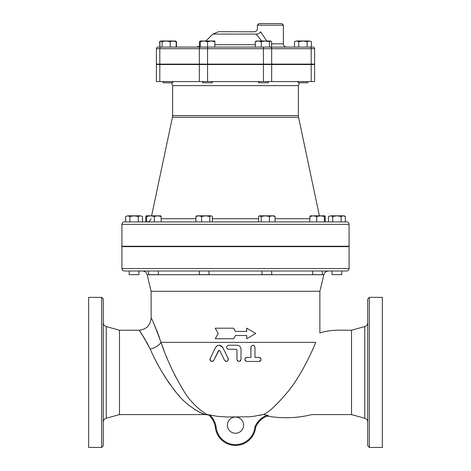 <?xml version="1.0" encoding="UTF-8"?>
<svg xmlns="http://www.w3.org/2000/svg" width="471" height="471" viewBox="0 0 471 471"><rect width="100%" height="100%" fill="white"/><g stroke="black" fill="none" stroke-linecap="round" stroke-linejoin="round"><path stroke-width="0.71" d="M258.573 81.56L258.573 82.772L268.311 82.772L268.311 81.56M298.09 81.56L298.09 82.772L307.828 82.772L307.828 81.56M163.172 81.56L163.172 82.772L172.91 82.772L172.91 81.56M156.401 64.115L156.401 48.701L156.401 64.115L314.599 64.115L314.599 48.701A1.625 1.625 0 0 0 312.98 47.076A1.625 1.625 0 0 1 314.599 48.701A1.625 1.625 0 0 0 312.98 47.076L270.525 47.076L286.609 47.076L271.584 47.076L271.584 41.642L270.743 40.995L269.406 41.642L265.332 40.995L270.495 40.995M255.883 41.142L258.279 40.995L255.3 41.642L256.389 40.995M265.332 40.995L261.258 41.642L258.279 40.995L265.332 40.995M294.528 41.642L296.636 40.995L294.528 41.642L294.528 47.076L298.744 47.076L298.744 41.642L296.636 40.995L302.959 40.995L298.744 41.642M311.39 41.642L309.282 40.995L311.39 41.642L311.39 47.076M309.282 40.995L307.174 41.642L302.959 40.995L309.282 40.995M200.257 41.342L199.416 41.642L200.505 40.995M202.395 40.995L214.858 40.995L214.858 41.642L211.208 40.995L207.558 41.642L203.908 40.995L200.257 41.642L200.257 40.995L203.908 40.995M175.094 40.995L176.183 41.642L173.204 40.995L170.225 41.642L166.151 40.995L174.364 40.995M176.472 47.076L176.472 41.642L175.877 41.342M160.205 41.342L159.61 41.642L159.899 47.076L159.899 41.642L160.988 40.995L166.151 40.995L162.083 41.642L160.481 41.142L160.988 40.995M173.204 40.995L175.342 40.995L176.472 41.642M255.3 47.076L255.3 41.642M261.258 47.076L261.258 41.642M307.174 41.642L307.174 47.076L298.744 47.076M176.183 47.076L176.183 41.642M269.406 47.076L269.406 41.642M199.416 46.529L199.416 41.642M170.225 47.076L170.225 41.642M159.899 47.076L162.083 47.076L162.083 41.642M202.689 64.115L202.689 64.521M202.689 81.56L202.689 82.772L212.427 82.772L212.427 81.56M263.442 47.076L263.442 48.701L271.673 48.701A1.625 1.148 90 0 0 270.525 47.076L200.257 47.076L200.257 41.642M214.858 47.076L214.858 41.642M199.327 64.115L199.327 48.701A1.625 1.148 -90 0 1 200.475 47.076L158.02 47.076A1.625 1.625 0 0 0 156.401 48.701L207.558 48.701L207.558 41.642M341.781 246.251L341.781 246.657M332.043 274.646L341.781 274.646L341.781 270.996L332.043 270.996L332.043 274.646M268.34 270.996L261.97 270.996L261.97 274.646L271.708 274.646L271.708 270.996L312.673 270.996L312.673 274.646L322.411 274.646L322.411 270.996L321.481 270.996M351.513 330.218L364.76 326.574L364.76 418.236L351.513 414.592L351.513 330.218C340.88 330.412 331.619 329.2 319.874 332.973L319.874 291.278L151.126 291.278L147.152 274.728C146.434 272.391 144.856 271.149 142.419 270.996L199.292 270.996L199.292 274.646L209.03 274.646L209.03 270.996L261.97 270.996M148.589 270.996L148.589 274.646L158.327 274.646L158.327 270.996M310.201 215.848L321.834 215.824M332.697 216.477L330.589 215.824L336.912 215.824L332.697 216.477L332.697 221.912L328.481 221.912L328.481 216.477L330.589 215.824L328.481 216.477M343.235 215.824L341.128 216.477L336.912 215.824L344.213 215.824L345.343 216.477L343.235 215.824M320.515 215.824L324.807 215.824L324.366 216.477L320.515 215.824L316.665 216.477L313.25 215.824L309.841 216.477L310.283 215.824M324.807 215.824L325.243 216.477L325.243 221.912M259.892 215.824L258.591 216.477L258.591 221.912L261.199 221.912L261.199 216.477L259.539 215.824L265.32 215.824L261.199 216.477M272.262 215.824L269.441 216.477L265.32 215.824L274.14 215.824L275.088 216.477L272.262 215.824M198.738 215.824L195.912 216.477L196.86 215.824L205.68 215.824L201.559 216.477L198.738 215.824M211.108 215.824L209.801 216.477L205.68 215.824L211.108 215.824M258.591 221.912L212.409 221.912L212.409 216.477L211.838 216.042M146.193 215.824L145.757 216.477L145.757 221.912L146.634 221.912L146.634 216.477L146.193 215.824L150.484 215.824L146.634 216.477M160.717 215.824L161.159 216.477L157.75 215.824L154.335 216.477L150.484 215.824L160.799 215.848M345.343 221.912L345.343 216.477M332.697 221.912L341.128 221.912L341.128 216.477M316.665 216.477L316.665 221.912L324.366 221.912L324.366 216.477M269.441 216.477L269.441 221.912L275.088 221.912L275.088 216.477M201.559 216.477L201.559 221.912L209.801 221.912L209.801 216.477M201.559 221.912L195.912 221.912L195.912 216.477M146.634 221.912L154.335 221.912L154.335 216.477M195.912 221.912L161.159 221.912L161.159 216.477M275.088 221.912L309.841 221.912L309.841 216.477M129.219 246.251L129.219 246.657M129.219 270.996L129.219 274.646L138.957 274.646L138.957 270.996M125.657 216.477L127.765 215.824L125.657 216.477L125.657 221.912M142.519 216.477L140.411 215.824L142.519 216.477L142.519 221.912M134.088 215.824L129.872 216.477L127.765 215.824L140.411 215.824L138.303 216.477L134.088 215.824M129.872 221.912L129.872 216.477M138.303 221.912L138.303 216.477M200.257 46.146L196.478 47.076L200.257 47.076M281.746 23.55L259.026 23.55L257.407 25.175L283.365 25.175L281.746 23.55M266.798 40.995L260.551 31.781C256.483 27.236 256.483 27.236 260.551 31.781L260.545 31.763M257.407 25.175L257.407 28.59C257.113 30.803 255.865 31.875 253.663 31.793L218.579 31.698L212.839 34.077L256.018 34.077C252.903 30.833 252.903 30.833 256.018 34.077A3.244 1.813 144.4 0 0 260.551 31.781M256.018 34.077L261.693 40.995M159.81 64.521L314.599 64.521L314.599 81.56L156.401 81.56L156.401 64.521L159.81 64.521L159.81 81.56M171.468 82.772L172.627 85.616L298.373 85.616L298.373 115.595L172.627 115.595L172.451 117.273L298.549 117.273L319.397 215.824M207.328 414.521L208.812 415.075A20.282 20.282 0 0 1 215.318 427.168A20.282 20.282 0 0 0 255.676 427.203L254.882 427.003A19.47 19.47 0 0 1 216.124 427.067L215.318 427.168A20.282 20.282 0 0 0 208.441 414.751L217.237 416.317L227.246 417.006L248.941 416.788L253.763 416.317L263.572 414.439L258.879 415.499M267.363 415.269L263.572 414.439C268.953 412.355 277.578 404.147 289.453 389.817C301.028 374.845 310.878 354.498 315.705 342.388C321.14 329.994 321.14 329.994 315.705 342.388L161 342.388L164.049 350.601M166.116 355.84L167.541 359.308M169.584 364.059L172.486 370.406M174.464 374.474L175.977 377.448M161 342.388C166.634 359.055 174.235 375.246 183.79 390.954C191.985 405.084 205.839 414.633 208.217 414.933C205.856 414.645 191.98 405.078 183.79 390.948C174.235 375.252 166.64 359.061 161 342.388C155.695 327.775 152.416 319.685 151.156 318.113C151.674 318.007 154.953 326.097 161 342.388A12.169 6.447 160.6 0 1 150.255 349.105L146.705 342.158M259.615 361.369L259.992 361.21M260.381 360.939L260.828 360.362L259.397 361.416M219.327 345.231L222.801 347.51L228.323 359.043M228.358 359.285L228.335 359.762M227.793 360.833L227.422 361.133M227.199 361.257L226.804 361.398M226.598 361.434L226.18 361.445M225.933 361.416L225.633 361.328M218.95 350.353L213.651 360.562M213.151 361.074L212.15 361.445M212.044 361.451L211.614 361.422M211.479 361.392L210.137 360.286M209.984 359.826L209.942 359.402M209.96 359.167L210.148 358.537C210.272 361.493 211.485 362.081 213.799 360.309L218.42 350.789L219.88 350.789L224.508 360.309C226.892 362.064 228.111 361.475 228.158 358.537L222.801 347.51C220.34 344.513 217.908 344.513 215.506 347.51L215.918 346.839M216.395 346.309L216.725 346.032M217.231 345.708L217.549 345.561M218.709 345.249L219.115 345.225M259.921 357.607L260.222 357.783M260.51 358.037L260.822 358.484M246.333 357.465L246.857 357.395C244.237 358.778 244.237 360.132 246.857 361.451L246.604 361.44M245.638 361.045L245.026 360.291M245.261 358.178L245.721 357.748M254.964 347.098L254.97 347.257C253.633 344.631 252.279 344.631 250.913 347.257L250.913 357.395L250.99 346.715M252.621 345.255L252.998 345.225M253.339 345.267L254.222 345.685M236.96 359.426L236.96 350.094L236.96 359.426C238.302 362.034 239.657 362.034 241.017 359.426L241.017 349.282C240.781 346.827 239.427 345.473 236.96 345.225L228.441 345.225C225.827 346.574 225.827 347.928 228.441 349.282L228.311 349.282M238.208 345.426L238.52 345.537M241.017 359.426L240.628 360.621M240.404 360.874L240.075 361.139M238.297 361.334L237.932 361.157M237.413 360.698L237.137 360.25M236.407 349.329L236.96 350.094M174.653 64.521L174.653 64.115M298.373 85.616L299.532 82.772M298.549 117.273L298.373 115.595M314.599 64.521L314.599 81.56M346.644 221.912L124.356 221.912C122.872 222.053 122.066 222.865 121.918 224.343L349.082 224.343C348.934 222.865 348.128 222.053 346.644 221.912M349.082 224.343L349.082 246.251L121.918 246.251L121.918 224.343M124.356 270.996L346.644 270.996C348.128 270.849 348.934 270.036 349.082 268.558L121.918 268.558C122.066 270.036 122.872 270.849 124.356 270.996M319.874 291.278L323.848 274.728C324.578 272.403 326.156 271.161 328.581 270.996L322.411 270.996M121.918 268.558L121.918 246.657L349.082 246.657L349.082 268.558M155.312 327.104L155.872 328.405M156.49 329.894L157.897 333.433M158.409 334.793L159.457 337.701M233.628 328.193L235.5 331.437L233.61 328.193L215.218 328.193L218.22 333.462L215.218 338.737L233.61 338.737L235.5 335.493L233.61 338.737M246.616 331.437L246.616 328.193L246.722 331.437L235.5 331.437M235.5 335.493L246.722 335.493L246.722 338.737L246.616 335.493M246.722 338.737L255.782 333.462L246.722 328.193M228.441 349.282L236.148 349.282M246.857 361.451L259.026 361.451C261.64 360.038 261.64 358.69 259.026 357.395L254.97 357.395L254.97 347.257M250.913 357.395L246.857 357.395M215.506 347.51L210.148 358.537M254.882 427.003A21.095 21.095 0 0 1 267.139 415.228L268.47 415.634L267.21 416.064A20.282 20.282 0 0 0 255.676 427.203A20.282 20.282 0 0 1 268.464 415.64M235.5 417.029A8.113 8.113 0 0 1 242.524 429.199A8.113 8.113 0 0 1 228.476 429.199A8.113 8.113 0 0 1 235.5 417.029M145.092 339.408L144.385 338.255M143.749 337.242L143.043 336.147M142.254 334.958L141.406 333.692M140.911 332.973L140.34 332.155M150.255 349.105C144.161 337.725 140.405 331.443 138.992 330.265C139.61 330.23 143.367 336.512 150.255 349.105C156.702 364.16 165.486 378.772 176.596 392.944C186.08 405.696 202.424 414.327 205.356 414.592C202.406 414.321 186.092 405.702 176.596 392.944C165.48 378.766 156.702 364.154 150.255 349.105M205.215 414.545L204.284 414.221M203.678 413.991L202.324 413.456M200.134 412.466L197.702 411.207M195.483 409.911L189.307 405.549M179.239 395.981L177.561 394.08M176.225 392.502L173.929 389.652M170.484 385.037L167.529 380.762M165.774 378.078L163.478 374.398M151.126 291.278L151.126 318.049C150.402 325.443 146.346 329.5 138.957 330.218L119.487 330.218L119.487 414.592L106.24 418.236L106.24 326.574C104.374 325.938 103.379 324.637 103.261 322.664M103.261 422.146C103.385 420.185 104.379 418.878 106.24 418.236M103.261 445.825L103.261 298.985L101.636 297.36L101.636 447.45L103.261 445.825M101.636 447.45L88.654 447.45L88.654 297.36L101.636 297.36M364.76 418.236C366.621 418.878 367.615 420.185 367.739 422.146M367.739 298.985L367.739 445.825L369.364 447.45L369.364 297.36L367.739 298.985M369.364 447.45L382.346 447.45L382.346 297.36L369.364 297.36M351.513 414.592L311.955 414.592C297.124 418.207 282.206 418.701 267.21 416.064M156.401 48.701A1.625 1.625 0 0 1 158.02 47.076M159.81 64.115L159.81 48.701A1.625 1.148 -90 0 1 160.958 47.076M310.042 47.076A1.625 1.148 90 0 1 311.19 48.701L314.599 48.701M271.673 64.115L271.673 48.701L311.19 48.701L311.19 64.115M207.558 64.115L207.558 48.701L263.442 48.701L263.442 64.115M283.365 25.175L283.365 43.832L271.584 43.832M255.3 44.704L214.858 44.704M309.841 218.691L275.088 218.691M258.591 218.691L212.409 218.691M195.912 218.691L161.159 218.691M199.327 64.521L199.327 81.56M207.558 64.521L207.558 81.56M263.442 64.521L263.442 81.56M271.673 64.521L271.673 81.56M311.19 64.521L311.19 81.56M216.124 427.067A21.095 21.095 0 0 0 209.978 415.051M147.152 274.728L323.848 274.728M258.573 64.115L258.573 64.521M268.311 64.115L268.311 64.521M298.09 64.115L298.09 64.521M307.828 64.115L307.828 64.521M163.172 64.115L163.172 64.521M172.91 64.115L172.91 64.521M160.741 40.995L159.61 41.642M212.427 64.115L212.427 64.521M332.043 246.251L332.043 246.657M312.673 246.251L312.673 246.657M322.411 246.251L322.411 246.657M261.97 246.251L261.97 246.657M271.708 246.251L271.708 246.657M199.292 246.251L199.292 246.657M209.03 246.251L209.03 246.657M148.589 246.251L148.589 246.657M158.327 246.251L158.327 246.657M259.539 215.824L259.162 216.042M138.957 246.251L138.957 246.657M283.365 43.832C283.56 45.805 284.643 46.882 286.609 47.076M212.839 34.077L205.921 40.995M172.451 117.273L151.603 215.824M296.347 64.521L296.347 64.115M172.627 85.616L172.627 115.595M150.997 218.691C150.426 220.699 149.107 221.77 147.029 221.912M208.217 414.933L205.356 414.592L119.487 414.592M106.24 326.574L119.487 330.218M364.76 326.574C366.626 325.938 367.621 324.637 367.739 322.664"/></g></svg>
